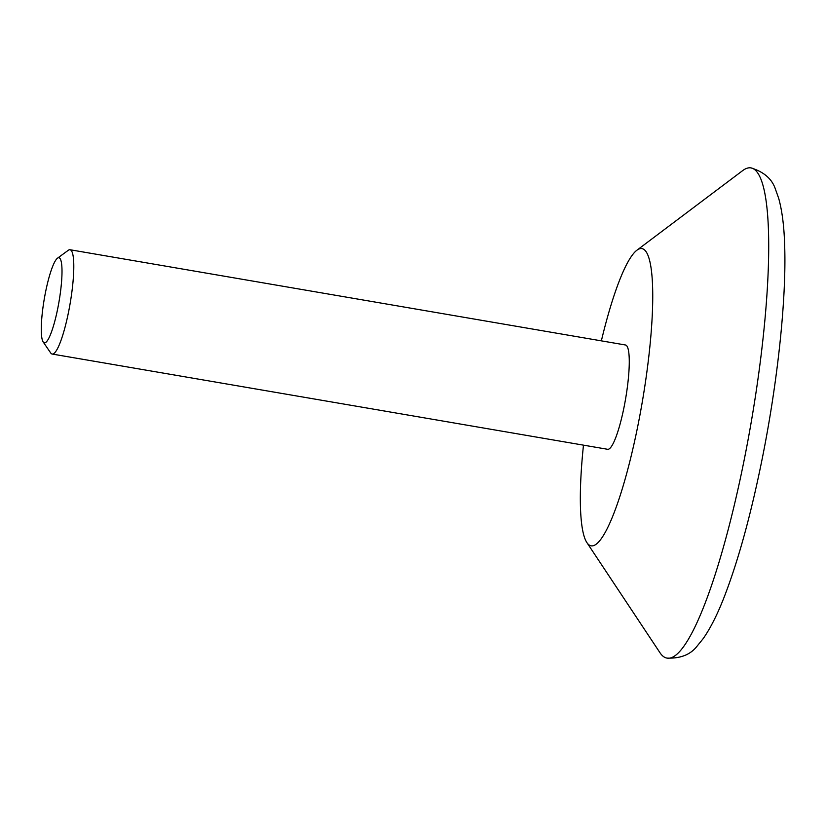 <?xml version="1.0" encoding="UTF-8"?>
<svg xmlns="http://www.w3.org/2000/svg" width="826" height="826" viewBox="0 0 826 826"><rect width="100%" height="100%" fill="white"/><g stroke="black" fill="none" stroke-linecap="round" stroke-linejoin="round"><path stroke-width="1.24" d="M57.81 308.16A43.179 7.496 99.7 0 1 43.158 341.933A43.179 7.496 99.7 0 1 44.263 299.012A43.179 7.496 99.7 0 1 57.531 258.166A43.179 7.496 99.7 0 1 57.81 308.16M57.531 258.166L68.3 250.288A52.905 9.179 99.7 0 1 70.034 249.741A52.905 9.179 99.7 0 1 68.641 311.557A52.905 9.179 99.7 0 1 52.152 354.044A52.905 9.179 99.7 0 1 50.696 352.95L43.158 341.933M601.359 340.859A150.797 26.174 99.7 0 1 636.96 250.185L742.646 170.631A248.678 43.158 99.7 0 1 751.04 167.905A248.678 43.158 99.7 0 1 744.484 458.42A248.678 43.158 99.7 0 1 666.985 658.095A248.678 43.158 99.7 0 1 659.974 652.726L586.832 542.506A150.797 26.174 99.7 0 1 583.476 445.152M636.96 250.185A150.797 26.174 99.7 0 1 638.075 424.688A150.797 26.174 99.7 0 1 586.832 542.506M70.034 249.741L625.519 345A52.905 9.179 99.7 0 1 624.115 406.815A52.905 9.179 99.7 0 1 607.626 449.292L52.152 354.044M666.985 658.095C680.583 658.621 690.65 654.584 697.196 646.004L703.236 638.56C710.752 627.791 718 613.284 724.96 595.04C738.816 558.727 751.226 513.287 762.212 458.709C777.576 382.283 786.404 299.972 784.7 246.675C784.215 227.15 782.212 211.064 778.712 198.405L775.5 189.371C772.186 179.097 764.04 171.942 751.04 167.905"/></g></svg>
